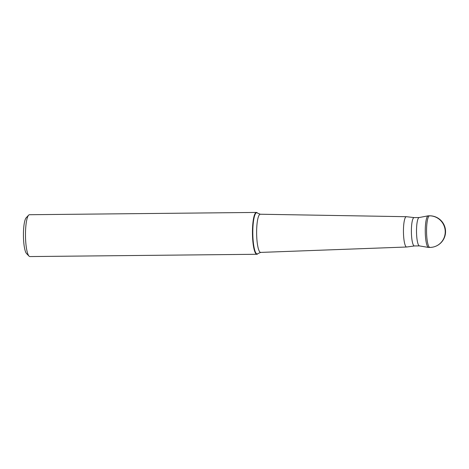 <?xml version="1.0" encoding="UTF-8"?>
<svg xmlns="http://www.w3.org/2000/svg" width="469" height="469" viewBox="0 0 469 469"><rect width="100%" height="100%" fill="white"/><g stroke="black" fill="none" stroke-linecap="round" stroke-linejoin="round"><path stroke-width="0.7" d="M429.575 215.804L428.285 215.816A15.817 3.183 89.4 0 0 425.277 232.518A15.817 3.183 89.4 0 0 428.607 247.45L429.897 247.433A15.817 3.183 -90.6 0 1 426.567 232.507A15.817 3.183 -90.6 0 1 429.575 215.804A15.817 15.817 0 0 1 445.55 231.287A15.817 15.817 0 0 1 429.897 247.433M416.525 232.518A14.181 2.849 -90.6 0 1 419.122 217.552L428.174 215.828A15.817 3.183 -90.6 0 0 425.277 232.518A15.817 3.183 -90.6 0 0 428.49 247.439L419.403 245.897A14.181 2.849 -90.6 0 1 416.525 232.518M414.174 217.598A14.181 2.849 89.4 0 0 414.104 217.593A14.181 2.849 89.4 0 0 411.401 232.571A14.181 2.849 89.4 0 0 414.385 245.955L419.456 245.903M414.139 217.593L406.424 216.701A15.16 3.049 89.4 0 0 406.359 216.696A15.16 3.049 89.4 0 0 403.463 232.7A15.16 3.049 -90.6 0 0 406.664 247.011L260.682 252.41L258.009 253.536A20.63 4.151 -90.6 0 1 252.826 234.512A20.63 4.151 -90.6 0 1 257.604 213.155L260.301 214.233A19.088 3.84 89.4 0 0 256.649 234.389A19.088 3.84 89.4 0 0 260.682 252.41M258.009 253.536L257.739 253.829A20.923 4.209 -90.6 0 1 256.877 254.28A20.923 4.209 -90.6 0 1 252.474 234.535A20.923 4.209 -90.6 0 1 256.455 212.434A20.923 4.209 -90.6 0 1 257.323 212.873L257.604 213.155M256.455 212.434L29.483 214.72A20.923 4.209 89.4 0 0 28.627 215.171A20.923 4.209 89.4 0 0 25.502 236.816A20.923 4.209 89.4 0 0 29.037 256.127A20.923 4.209 89.4 0 0 29.905 256.566L256.877 254.28M28.627 215.171L26.176 217.774A18.291 3.676 89.4 0 0 23.45 236.693A18.291 3.676 89.4 0 0 26.54 253.571L29.037 256.127M414.42 245.955L406.729 247.005A15.16 3.049 -90.6 0 1 406.664 247.011M428.115 215.84L429.405 215.828A15.817 15.471 74.3 0 1 445.228 231.463A15.817 15.471 74.3 0 1 430.067 247.409M414.104 217.593L419.175 217.54M406.359 216.696L260.301 214.233"/></g></svg>
